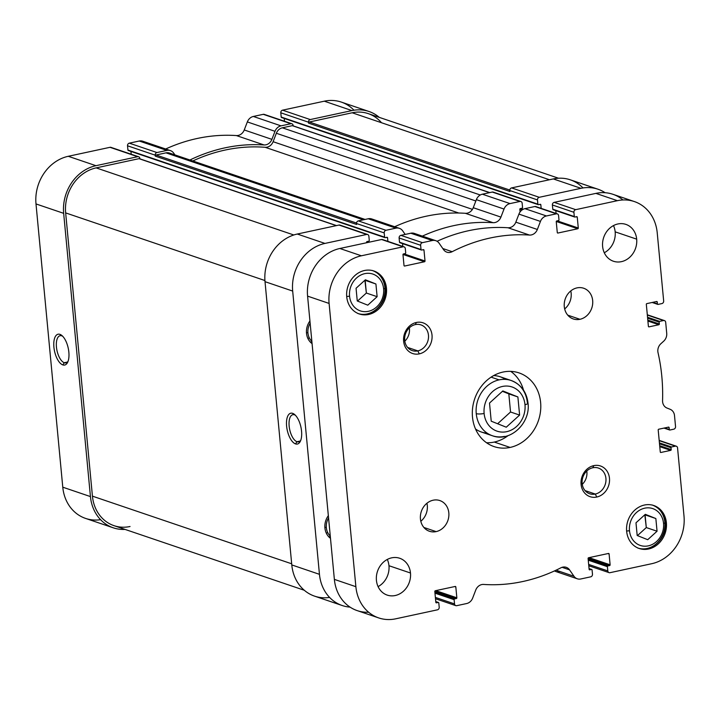 <?xml version="1.0" encoding="UTF-8"?>
<svg xmlns="http://www.w3.org/2000/svg" width="720" height="720" viewBox="0 0 720 720"><rect width="100%" height="100%" fill="white"/><g stroke="black" fill="none" stroke-linecap="round" stroke-linejoin="round"><path stroke-width="1.08" d="M328.338 515.673A15.885 13.752 108.8 0 0 324.918 527.967A15.885 13.752 -71.2 0 1 328.338 515.673M309.933 320.976A15.885 13.752 108.8 0 0 306.513 333.27A15.885 13.752 -71.2 0 1 309.933 320.976M324.864 527.157L326.34 527.661A14.265 12.348 -71.2 0 1 328.554 517.923A14.265 12.348 108.8 0 0 326.34 527.661L324.864 527.157M306.459 332.46L307.935 332.964A14.265 12.348 -71.2 0 1 310.149 323.226A14.265 12.348 108.8 0 0 307.935 332.964L306.459 332.46M300.105 441.054L297 441.72A13.887 6.174 -102.1 0 0 298.647 441.846A13.887 6.174 -102.1 0 0 300.789 440.235A13.887 6.174 77.9 0 1 297 441.72L295.524 443.898A15.768 7.011 -102.1 0 0 300.357 441.27A15.768 7.011 -102.1 0 0 300.933 427.149A15.768 7.011 -102.1 0 0 294.597 414.513A15.768 7.011 -102.1 0 0 292.635 413.352L294.453 414.819A13.887 6.174 77.9 0 1 295.416 415.278A13.887 6.174 -102.1 0 0 294.453 414.819L292.635 413.352A15.768 7.011 -102.1 0 0 286.605 426.087A15.768 7.011 -102.1 0 0 295.524 443.898L297 441.72A13.887 6.174 77.9 0 1 289.143 426.033A13.887 6.174 77.9 0 1 294.453 414.819A13.887 6.174 -102.1 0 0 292.806 414.702A13.887 6.174 -102.1 0 0 289.368 427.797A13.887 6.174 -102.1 0 0 297 441.72L300.105 441.054M67.401 362.061L64.296 362.727A13.887 6.174 -102.1 0 0 65.943 362.853A13.887 6.174 -102.1 0 0 68.085 361.242A13.887 6.174 77.9 0 1 64.296 362.727L62.82 364.905A15.768 7.011 -102.1 0 0 67.662 362.286A15.768 7.011 -102.1 0 0 68.229 348.156A15.768 7.011 -102.1 0 0 61.902 335.52A15.768 7.011 -102.1 0 0 59.931 334.359L61.758 335.826A13.887 6.174 77.9 0 1 62.712 336.294A13.887 6.174 -102.1 0 0 61.758 335.826L59.931 334.359A15.768 7.011 -102.1 0 0 53.901 347.094A15.768 7.011 -102.1 0 0 62.82 364.905L64.296 362.727A13.887 6.174 77.9 0 1 56.439 347.049A13.887 6.174 77.9 0 1 61.758 335.826A13.887 6.174 -102.1 0 0 60.102 335.709A13.887 6.174 -102.1 0 0 56.664 348.804A13.887 6.174 -102.1 0 0 64.296 362.727L67.401 362.061M368.973 111.483L341.307 102.087A41.166 35.631 108.8 0 0 324.297 101.187L282.573 110.169A2.268 1.962 108.8 0 0 280.8 112.797L281.196 117.036A0.648 0.558 108.8 0 0 281.826 117.54A0.648 0.558 -71.2 0 1 281.196 117.036L280.8 112.797A2.268 1.962 -71.2 0 1 282.573 110.169L324.297 101.187L351.963 110.583A41.166 35.631 -71.2 0 1 368.973 111.483A41.166 35.631 -71.2 0 1 379.287 117.378A41.166 35.631 108.8 0 0 351.963 110.583L310.239 119.565A2.268 1.962 108.8 0 0 308.466 122.184L308.556 123.129L509.904 191.475L509.814 190.539A2.268 1.962 -71.2 0 1 511.587 187.911L539.253 197.298L580.977 188.316A41.166 35.631 -71.2 0 1 597.978 189.216A41.166 35.631 -71.2 0 1 605.106 192.717A41.166 35.631 108.8 0 0 580.977 188.316L539.253 197.298A2.268 1.962 108.8 0 0 537.48 199.926L537.876 204.165A0.648 0.558 108.8 0 0 538.506 204.669L540.207 204.309A0.648 0.558 -71.2 0 1 540.837 204.813L541.17 208.386L540.837 204.813A0.648 0.558 108.8 0 0 540.207 204.309L538.506 204.669A0.648 0.558 -71.2 0 1 537.876 204.165L537.48 199.926A2.268 1.962 -71.2 0 1 539.253 197.298L511.587 187.911L553.311 178.929A41.166 35.631 -71.2 0 1 582.984 187.947M520.893 201.501L493.227 192.114A2.268 1.962 108.8 0 0 492.291 192.06L519.957 201.456L492.291 192.06L482.355 194.202L510.021 203.589L482.355 194.202A8.424 7.299 108.8 0 0 476.352 199.656L504.018 209.052L476.352 199.656L473.256 207.711L500.922 217.098L473.256 207.711A8.424 7.299 -71.2 0 1 465.39 213.309A177.309 153.477 108.8 0 0 394.686 226.737A177.309 153.477 -71.2 0 1 465.39 213.309L493.056 222.696A8.424 7.299 108.8 0 0 500.922 217.098L504.018 209.052A8.424 7.299 -71.2 0 1 510.021 203.589L519.957 201.456A2.268 1.962 -71.2 0 1 522.153 203.229L522.549 207.468A0.648 0.558 -71.2 0 1 522.045 208.215L520.335 208.584A0.648 0.558 108.8 0 0 519.831 209.331L520.083 211.968L519.831 209.331A0.648 0.558 -71.2 0 1 520.335 208.584L522.045 208.215A0.648 0.558 108.8 0 0 522.549 207.468L522.153 203.229A2.268 1.962 108.8 0 0 519.957 201.456L510.021 203.589A8.424 7.299 108.8 0 0 504.018 209.052L500.922 217.098A8.424 7.299 -71.2 0 1 493.056 222.696A177.309 153.477 108.8 0 0 422.352 236.133A177.309 153.477 -71.2 0 1 493.056 222.696L465.39 213.309A8.424 7.299 108.8 0 0 473.256 207.711L476.352 199.656A8.424 7.299 -71.2 0 1 482.355 194.202L492.291 192.06A2.268 1.962 -71.2 0 1 494.001 192.645M399.393 228.339L371.727 218.943A8.424 7.299 108.8 0 0 368.253 218.763L395.919 228.15L368.253 218.763L358.317 220.896L385.983 230.292L358.317 220.896A2.268 1.962 108.8 0 0 356.535 223.524L356.625 224.469L155.277 156.123A0.972 0.846 -71.2 0 1 156.042 154.998A0.972 0.846 108.8 0 0 155.277 156.123L155.187 155.178A2.268 1.962 -71.2 0 1 156.969 152.55L166.905 150.417A8.424 7.299 -71.2 0 1 170.388 150.597A8.424 7.299 -71.2 0 1 173.682 153.117L174.915 154.89L173.682 153.117A8.424 7.299 108.8 0 0 166.905 150.417L156.969 152.55A2.268 1.962 108.8 0 0 155.187 155.178L155.277 156.123L356.625 224.469L356.535 223.524L384.201 232.92A2.268 1.962 -71.2 0 1 385.983 230.292L395.919 228.15A8.424 7.299 -71.2 0 1 399.393 228.339A8.424 7.299 -71.2 0 1 402.696 230.859L405.171 234.432L402.696 230.859A8.424 7.299 108.8 0 0 395.919 228.15L385.983 230.292A2.268 1.962 108.8 0 0 384.201 232.92L384.606 237.159A0.648 0.558 108.8 0 0 385.227 237.663L386.937 237.294A0.648 0.558 -71.2 0 1 387.558 237.798L387.9 241.38L387.558 237.798A0.648 0.558 108.8 0 0 386.937 237.294L385.227 237.663A0.648 0.558 -71.2 0 1 384.606 237.159L384.201 232.92L356.535 223.524A2.268 1.962 -71.2 0 1 358.317 220.896L368.253 218.763A8.424 7.299 -71.2 0 1 374.607 220.923M329.598 597.42A41.166 35.631 -71.2 0 1 291.789 564.93L319.455 574.326L292.68 291.069A41.166 35.631 -71.2 0 1 324.954 243.423L366.678 234.45A2.268 1.962 -71.2 0 1 368.874 236.214L369.279 240.453A0.648 0.558 -71.2 0 1 368.766 241.209L367.065 241.569A0.648 0.558 108.8 0 0 366.561 242.325L366.561 242.325A0.648 0.558 -71.2 0 1 367.065 241.569L368.766 241.209A0.648 0.558 108.8 0 0 369.279 240.453L368.874 236.214A2.268 1.962 108.8 0 0 366.678 234.45L324.954 243.423A41.166 35.631 108.8 0 0 292.68 291.069L319.455 574.326A41.166 35.631 108.8 0 0 350.055 607.113A41.166 35.631 -71.2 0 1 342.27 605.547A41.166 35.631 -71.2 0 1 319.455 574.326L291.789 564.93L265.014 281.673A41.166 35.631 -71.2 0 1 297.288 234.036L339.012 225.054A2.268 1.962 -71.2 0 1 340.722 225.639M312.075 343.629A15.885 13.752 -71.2 0 1 306.513 333.27A15.885 13.752 108.8 0 0 312.075 343.629M330.48 538.326A15.885 13.752 -71.2 0 1 324.918 527.967A15.885 13.752 108.8 0 0 330.48 538.326M311.868 341.379A14.265 12.348 -71.2 0 1 307.935 332.964A14.265 12.348 108.8 0 0 311.868 341.379M309.285 337.842A14.265 12.348 -71.2 0 1 307.89 338.436M330.273 536.076A14.265 12.348 -71.2 0 1 326.34 527.661A14.265 12.348 108.8 0 0 330.273 536.076M327.69 532.539A14.265 12.348 -71.2 0 1 326.295 533.133M597.978 189.216L570.312 179.829A41.166 35.631 108.8 0 0 553.311 178.929L580.977 188.316L553.311 178.929L511.587 187.911A2.268 1.962 108.8 0 0 509.814 190.539L509.904 191.475L308.556 123.129A0.972 0.846 -71.2 0 1 309.312 122.004A0.972 0.846 108.8 0 0 308.556 123.129L308.466 122.184L280.8 112.797L308.466 122.184A2.268 1.962 -71.2 0 1 310.239 119.565L282.573 110.169L310.239 119.565L351.963 110.583L324.297 101.187A41.166 35.631 -71.2 0 1 353.97 110.214M100.584 519.687A41.166 35.631 -71.2 0 1 62.775 487.188L36 203.94A41.166 35.631 -71.2 0 1 68.274 156.294L109.998 147.312A2.268 1.962 -71.2 0 1 111.717 147.897M131.22 154.251L130.95 151.425L131.22 154.251M170.388 150.597L142.722 141.21A8.424 7.299 108.8 0 0 139.239 141.021L166.905 150.417L139.239 141.021L129.303 143.163L156.969 152.55L129.303 143.163A2.268 1.962 108.8 0 0 127.521 145.791L155.187 155.178L127.521 145.791L127.926 150.03A0.648 0.558 108.8 0 0 128.556 150.534A0.648 0.558 -71.2 0 1 127.926 150.03L127.521 145.791A2.268 1.962 -71.2 0 1 129.303 143.163L139.239 141.021A8.424 7.299 -71.2 0 1 145.593 143.181M291.879 123.768L264.213 114.372A2.268 1.962 108.8 0 0 263.277 114.327L290.943 123.714L263.277 114.327L253.341 116.46L281.007 125.856L253.341 116.46A8.424 7.299 108.8 0 0 247.338 121.923L275.004 131.31L247.338 121.923L244.242 129.969L271.908 139.365L244.242 129.969A8.424 7.299 -71.2 0 1 236.376 135.567L264.042 144.954A177.309 153.477 108.8 0 0 189.945 159.993A177.309 153.477 -71.2 0 1 264.042 144.954A8.424 7.299 108.8 0 0 271.908 139.365L275.004 131.31A8.424 7.299 -71.2 0 1 281.007 125.856L290.943 123.714A2.268 1.962 -71.2 0 1 293.139 125.487L293.139 125.487A2.268 1.962 108.8 0 0 290.943 123.714L281.007 125.856A8.424 7.299 108.8 0 0 275.004 131.31L271.908 139.365A8.424 7.299 -71.2 0 1 264.042 144.954L236.376 135.567A177.309 153.477 108.8 0 0 165.672 148.995A177.309 153.477 -71.2 0 1 236.376 135.567A8.424 7.299 108.8 0 0 244.242 129.969L247.338 121.923A8.424 7.299 -71.2 0 1 253.341 116.46L263.277 114.327A2.268 1.962 -71.2 0 1 264.987 114.903M284.49 121.257L284.229 118.431L284.49 121.257M130.05 526.509A38.898 33.669 -71.2 0 1 92.43 496.152L65.655 212.904A38.898 33.669 -71.2 0 1 96.147 167.886L139.014 158.661A0.972 0.846 -71.2 0 1 139.743 158.913M138.609 156.753L110.943 147.366A2.268 1.962 108.8 0 0 109.998 147.312L137.664 156.708L109.998 147.312L68.274 156.294L95.94 165.69L68.274 156.294A41.166 35.631 108.8 0 0 36 203.94L63.666 213.327L36 203.94L62.775 487.188L90.441 496.584L63.666 213.327A41.166 35.631 -71.2 0 1 95.94 165.69L137.664 156.708A2.268 1.962 -71.2 0 1 139.86 158.481L139.86 158.481A2.268 1.962 108.8 0 0 137.664 156.708L95.94 165.69A41.166 35.631 108.8 0 0 63.666 213.327L90.441 496.584A41.166 35.631 108.8 0 0 125.037 529.407A41.166 35.631 -71.2 0 1 113.256 527.805A41.166 35.631 -71.2 0 1 90.441 496.584L62.775 487.188A41.166 35.631 108.8 0 0 85.59 518.418L113.256 527.805M365.076 219.447L169.461 153.045A8.424 7.299 108.8 0 0 165.978 152.856L363.276 219.834L165.978 152.856L156.042 154.998L356.535 223.056L156.042 154.998L165.978 152.856A8.424 7.299 -71.2 0 1 172.332 155.016M489.798 192.6L292.689 125.694A0.972 0.846 108.8 0 0 292.284 125.667L489.591 192.645L292.284 125.667L282.348 127.809L480.276 194.994L282.348 127.809A8.424 7.299 108.8 0 0 276.345 133.263L475.839 200.988L276.345 133.263L273.105 141.705L472.428 209.367L273.105 141.705A8.424 7.299 -71.2 0 1 265.167 147.294L458.784 213.021L265.167 147.294A175.041 151.515 108.8 0 0 192.825 160.974A175.041 151.515 -71.2 0 1 265.167 147.294A8.424 7.299 108.8 0 0 273.105 141.705L276.345 133.263A8.424 7.299 -71.2 0 1 282.348 127.809L292.284 125.667A0.972 0.846 -71.2 0 1 293.022 125.919M558.54 178.227L368.244 113.625A38.898 33.669 108.8 0 0 352.179 112.779L549.477 179.757L352.179 112.779L309.312 122.004L509.814 190.062L309.312 122.004L352.179 112.779A38.898 33.669 -71.2 0 1 381.501 122.733M336.519 225.594L139.41 158.679A0.972 0.846 108.8 0 0 139.014 158.661L336.312 225.639L139.014 158.661L96.147 167.886L293.805 234.981L96.147 167.886A38.898 33.669 108.8 0 0 65.655 212.904L264.924 280.539L65.655 212.904L92.43 496.152L291.681 563.796L92.43 496.152A38.898 33.669 108.8 0 0 113.985 525.654L304.281 590.256M367.614 234.495L339.948 225.108A2.268 1.962 108.8 0 0 339.012 225.054L366.678 234.45L339.012 225.054L297.288 234.036L324.954 243.423L297.288 234.036A41.166 35.631 108.8 0 0 265.014 281.673L292.68 291.069L265.014 281.673L291.789 564.93A41.166 35.631 108.8 0 0 314.604 596.151L342.27 605.547M292.635 413.352A15.768 7.011 77.9 0 1 301.554 431.163A15.768 7.011 77.9 0 1 295.524 443.898A15.768 7.011 77.9 0 1 286.605 426.087A15.768 7.011 77.9 0 1 292.635 413.352M59.931 334.359A15.768 7.011 77.9 0 1 68.85 352.17A15.768 7.011 77.9 0 1 62.82 364.905A15.768 7.011 77.9 0 1 53.901 347.094A15.768 7.011 77.9 0 1 59.931 334.359M127.926 150.03L384.606 237.159L127.926 150.03M509.814 190.539L537.48 199.926L509.814 190.539M281.196 117.036L537.876 204.165L281.196 117.036M539.676 204.417L540.837 204.813L539.676 204.417M520.776 208.485L523.143 209.295L520.776 208.485M519.849 209.097L522.162 209.88L519.849 209.097M386.406 237.411L387.558 237.798L386.406 237.411M367.497 241.479L369.414 242.127L367.497 241.479M366.57 242.091L367.749 242.487L366.57 242.091M602.622 246.483A19.449 16.839 108.8 0 0 613.404 261.234A19.449 16.839 108.8 0 0 636.678 239.148L615.168 231.849A19.449 16.839 -71.2 0 1 604.278 252.756A19.449 16.839 108.8 0 0 615.168 231.849L636.678 239.148A19.449 16.839 108.8 0 0 625.905 224.397A19.449 16.839 108.8 0 0 602.622 246.483A19.449 16.839 -71.2 0 1 617.868 223.974A19.449 16.839 -71.2 0 1 636.678 239.148A19.449 16.839 -71.2 0 1 621.432 261.657A19.449 16.839 -71.2 0 1 602.622 246.483M376.425 580.347A19.449 16.839 108.8 0 0 387.198 595.098A19.449 16.839 108.8 0 0 410.481 573.012L388.962 565.713A19.449 16.839 -71.2 0 1 378.081 586.62A19.449 16.839 108.8 0 0 388.962 565.713L410.481 573.012A19.449 16.839 108.8 0 0 399.708 558.261A19.449 16.839 108.8 0 0 376.425 580.347A19.449 16.839 -71.2 0 1 391.671 557.838A19.449 16.839 -71.2 0 1 410.481 573.012A19.449 16.839 -71.2 0 1 395.235 595.521A19.449 16.839 -71.2 0 1 376.425 580.347M346.725 296.757A22.689 19.638 108.8 0 0 359.298 313.965A22.689 19.638 108.8 0 0 386.46 288.207L385.29 287.811L386.46 288.207A22.689 19.638 108.8 0 0 373.887 270.999A22.689 19.638 108.8 0 0 346.725 296.757A22.689 19.638 -71.2 0 1 364.509 270.495A22.689 19.638 -71.2 0 1 386.46 288.207A22.689 19.638 -71.2 0 1 368.667 314.46A22.689 19.638 -71.2 0 1 346.725 296.757M373.104 270.756A22.689 19.638 -71.2 0 1 384.921 287.685A22.689 19.638 -71.2 0 1 358.533 313.686M383.616 288.819A3.24 0.747 -5.4 0 0 385.308 287.991A3.24 0.747 174.6 0 1 383.616 288.819A19.449 16.839 -71.2 0 1 368.37 311.319A19.449 16.839 -71.2 0 1 349.56 296.145A19.449 16.839 -71.2 0 1 364.806 273.636A19.449 16.839 -71.2 0 1 383.616 288.819A19.449 16.839 108.8 0 0 364.806 273.636A19.449 16.839 108.8 0 0 349.56 296.145A3.24 0.747 174.6 0 1 346.689 296.424A3.24 0.747 -5.4 0 0 349.56 296.145A19.449 16.839 108.8 0 0 368.37 311.319A19.449 16.839 108.8 0 0 383.616 288.819M626.652 531.288A22.689 19.638 108.8 0 0 639.225 548.505A22.689 19.638 108.8 0 0 666.387 522.738L665.217 522.342L666.387 522.738A22.689 19.638 108.8 0 0 653.814 505.53A22.689 19.638 108.8 0 0 626.652 531.288A22.689 19.638 -71.2 0 1 644.436 505.035A22.689 19.638 -71.2 0 1 666.387 522.738A22.689 19.638 -71.2 0 1 648.594 549A22.689 19.638 -71.2 0 1 626.652 531.288M653.031 505.287A22.689 19.638 -71.2 0 1 664.848 522.216A22.689 19.638 -71.2 0 1 638.46 548.226M663.543 523.35A3.24 0.747 -5.4 0 0 665.235 522.522A3.24 0.747 174.6 0 1 663.543 523.35A19.449 16.839 -71.2 0 1 648.297 545.859A19.449 16.839 -71.2 0 1 629.487 530.685A19.449 16.839 -71.2 0 1 644.733 508.176A19.449 16.839 -71.2 0 1 663.543 523.35A19.449 16.839 108.8 0 0 644.733 508.176A19.449 16.839 108.8 0 0 629.487 530.685A3.24 0.747 174.6 0 1 626.616 530.964A3.24 0.747 -5.4 0 0 629.487 530.685A19.449 16.839 108.8 0 0 648.297 545.859A19.449 16.839 108.8 0 0 663.543 523.35M502.992 372.06A38.898 33.669 108.8 0 0 472.617 407.952A38.898 33.669 108.8 0 0 494.046 446.58A38.898 33.669 108.8 0 0 510.111 447.435L494.28 442.062A38.898 33.669 -71.2 0 1 486.522 442.737A38.898 33.669 108.8 0 0 494.28 442.062A38.898 33.669 108.8 0 0 508.086 435.627A38.898 33.669 -71.2 0 1 494.28 442.062L510.111 447.435A38.898 33.669 108.8 0 0 540.486 411.543A38.898 33.669 108.8 0 0 519.057 372.915A38.898 33.669 108.8 0 0 502.992 372.06A38.898 33.669 -71.2 0 1 540.612 402.417A38.898 33.669 -71.2 0 1 510.111 447.435A38.898 33.669 -71.2 0 1 472.491 417.078A38.898 33.669 -71.2 0 1 502.992 372.06M524.988 404.667A5.832 1.341 -5.4 0 0 528.03 403.182A5.832 1.341 174.6 0 1 524.988 404.667A23.337 20.205 -71.2 0 1 506.691 431.676A23.337 20.205 -71.2 0 1 484.119 413.469A23.337 20.205 -71.2 0 1 502.416 386.46A23.337 20.205 -71.2 0 1 524.988 404.667A23.337 20.205 108.8 0 0 502.416 386.46A23.337 20.205 108.8 0 0 484.119 413.469A5.832 1.341 174.6 0 1 476.244 413.631A5.832 1.341 -5.4 0 0 484.119 413.469A23.337 20.205 108.8 0 0 506.691 431.676A23.337 20.205 108.8 0 0 524.988 404.667M511.164 380.502A29.169 25.254 108.8 0 0 499.113 379.872A29.169 25.254 108.8 0 0 476.244 413.631A29.169 25.254 -71.2 0 1 499.113 379.872L491.094 377.145L499.113 379.872A29.169 25.254 -71.2 0 1 511.164 380.502A29.169 25.254 -71.2 0 1 527.337 402.633A5.832 1.341 174.6 0 1 528.03 403.182C526.626 391.95 521.001 384.39 511.164 380.502L500.103 376.749A29.169 25.254 108.8 0 0 493.659 375.588A29.169 25.254 -71.2 0 1 505.377 379.377M487.134 433.125A29.169 25.254 -71.2 0 1 475.524 428.994A29.169 25.254 108.8 0 0 481.347 432L492.408 435.753A29.169 25.254 -71.2 0 1 476.244 413.631A29.169 25.254 108.8 0 0 492.408 435.753A29.169 25.254 -71.2 0 0 504.459 436.392M592.785 467.757L593.793 465.624A16.209 14.031 108.8 0 0 581.085 484.38A16.209 14.031 108.8 0 0 596.763 497.034L595.278 494.055A13.572 11.754 -71.2 0 1 582.147 483.462A13.572 11.754 -71.2 0 1 592.785 467.757A13.572 11.754 108.8 0 0 582.192 480.276A13.572 11.754 108.8 0 0 589.671 493.758A13.572 11.754 108.8 0 0 595.278 494.055L585.036 490.581L595.278 494.055A13.572 11.754 108.8 0 0 605.88 481.536A13.572 11.754 108.8 0 0 598.392 468.054A13.572 11.754 108.8 0 0 592.785 467.757A13.572 11.754 -71.2 0 1 605.916 478.35A13.572 11.754 -71.2 0 1 595.278 494.055L596.763 497.034A16.209 14.031 108.8 0 0 609.471 478.278A16.209 14.031 108.8 0 0 593.793 465.624L592.785 467.757M576.999 287.883A16.209 14.031 108.8 0 0 564.336 302.841A16.209 14.031 108.8 0 0 573.273 318.933A16.209 14.031 108.8 0 0 579.96 319.293L567.747 315.144L579.96 319.293A16.209 14.031 108.8 0 0 592.623 304.335A16.209 14.031 108.8 0 0 583.686 288.243A16.209 14.031 108.8 0 0 576.999 287.883A16.209 14.031 -71.2 0 1 592.668 300.537A16.209 14.031 -71.2 0 1 579.96 319.293A16.209 14.031 -71.2 0 1 564.291 306.639A16.209 14.031 -71.2 0 1 576.999 287.883M415.332 324.594L416.34 322.47A16.209 14.031 108.8 0 0 403.632 341.226A16.209 14.031 108.8 0 0 419.31 353.871L417.825 350.892A13.572 11.754 -71.2 0 1 404.694 340.299A13.572 11.754 -71.2 0 1 415.332 324.594A13.572 11.754 108.8 0 0 404.73 337.113A13.572 11.754 108.8 0 0 412.218 350.595A13.572 11.754 108.8 0 0 417.825 350.892L407.583 347.418L417.825 350.892A13.572 11.754 108.8 0 0 428.418 338.373A13.572 11.754 108.8 0 0 420.939 324.891A13.572 11.754 108.8 0 0 415.332 324.594A13.572 11.754 -71.2 0 1 428.463 335.187A13.572 11.754 -71.2 0 1 417.825 350.892L419.31 353.871A16.209 14.031 108.8 0 0 432.018 335.115A16.209 14.031 108.8 0 0 416.34 322.47L415.332 324.594M433.143 500.211A16.209 14.031 108.8 0 0 420.489 515.16A16.209 14.031 108.8 0 0 429.417 531.252A16.209 14.031 108.8 0 0 436.113 531.612L423.891 527.463L436.113 531.612A16.209 14.031 108.8 0 0 448.767 516.654A16.209 14.031 108.8 0 0 439.839 500.562A16.209 14.031 108.8 0 0 433.143 500.211A16.209 14.031 -71.2 0 1 448.821 512.856A16.209 14.031 -71.2 0 1 436.113 531.612A16.209 14.031 -71.2 0 1 420.435 518.967A16.209 14.031 -71.2 0 1 433.143 500.211M426.924 503.253A16.209 14.031 -71.2 0 1 420.813 521.262A16.209 14.031 108.8 0 0 426.924 503.253M404.802 341.19A13.572 11.754 108.8 0 0 409.329 327.843A13.572 11.754 -71.2 0 1 404.802 341.19M570.78 290.934A16.209 14.031 -71.2 0 1 564.66 308.934A16.209 14.031 108.8 0 0 570.78 290.934M582.255 484.353A13.572 11.754 108.8 0 0 586.782 471.006A13.572 11.754 -71.2 0 1 582.255 484.353M491.22 421.191L506.268 427.203L519.606 415.08L510.534 412.002L497.619 423.747L510.534 412.002L519.606 415.08L517.887 396.954L502.839 390.942L489.51 403.056L491.22 421.191L489.51 403.056L502.839 390.942L517.887 396.954L508.824 393.876L517.887 396.954L519.606 415.08L506.268 427.203L491.22 421.191M502.425 391.32L508.824 393.876L510.534 412.002L508.824 393.876L502.425 391.32M523.521 390.15A38.898 33.669 108.8 0 0 510.75 371.385A38.898 33.669 -71.2 0 1 523.521 390.15M644.823 514.773L655.848 518.535L645.318 514.323L635.985 522.81L637.182 535.5L647.712 539.703L657.054 531.225L646.29 527.571L637.452 535.608L646.29 527.571L657.054 531.225L655.848 518.535L645.093 514.881L646.29 527.571L644.823 514.773M364.896 280.242L375.921 283.995L365.391 279.792L356.058 288.27L357.255 300.969L367.785 305.172L377.127 296.685L366.363 293.04L357.525 301.068L366.363 293.04L377.127 296.685L375.921 283.995L365.166 280.341L366.363 293.04L364.896 280.242M664.848 522.216A3.24 0.747 174.6 0 1 665.235 522.522C664.137 513.81 659.817 507.969 652.275 505.008M645.318 514.323L655.848 518.535L657.054 531.225L647.712 539.703L637.182 535.5L635.985 522.81L645.318 514.323M384.921 287.685A3.24 0.747 174.6 0 1 385.308 287.991C384.21 279.27 379.89 273.438 372.348 270.477M365.391 279.792L375.921 283.995L377.127 296.685L367.785 305.172L357.255 300.969L356.058 288.27L365.391 279.792M387.306 559.44A19.449 16.839 -71.2 0 1 388.962 565.713A19.449 16.839 108.8 0 0 387.306 559.44M613.503 225.576A19.449 16.839 -71.2 0 1 615.168 231.849A19.449 16.839 108.8 0 0 613.503 225.576M677.556 447.921L684 516.06A41.166 35.631 -71.2 0 1 651.726 563.706L610.002 572.688A2.268 1.962 -71.2 0 1 607.806 570.915L607.401 566.676A0.648 0.558 -71.2 0 1 607.914 565.929L609.615 565.56A0.648 0.558 108.8 0 0 610.119 564.804L609.102 553.977A0.648 0.558 108.8 0 0 608.472 553.464L588.6 557.748A0.648 0.558 108.8 0 0 588.096 558.495L589.122 569.331A0.648 0.558 108.8 0 0 589.743 569.835L591.444 569.466A0.648 0.558 -71.2 0 1 592.074 569.97L592.479 574.209A2.268 1.962 -71.2 0 1 590.697 576.837L580.761 578.979A8.424 7.299 -71.2 0 1 577.278 578.79A8.424 7.299 -71.2 0 1 573.984 576.27L569.529 569.844A8.424 7.299 108.8 0 0 566.226 567.324A8.424 7.299 108.8 0 0 560.934 567.792A177.309 153.477 -71.2 0 1 483.624 584.433A8.424 7.299 108.8 0 0 475.758 590.031L472.662 598.077A8.424 7.299 -71.2 0 1 466.659 603.54L456.723 605.673A2.268 1.962 -71.2 0 1 454.527 603.909L454.131 599.67A0.648 0.558 -71.2 0 1 454.635 598.914L456.345 598.545A0.648 0.558 108.8 0 0 456.849 597.798L455.823 586.962A0.648 0.558 108.8 0 0 455.202 586.458L435.33 590.733A0.648 0.558 108.8 0 0 434.817 591.489L435.843 602.316A0.648 0.558 108.8 0 0 436.473 602.829L438.174 602.46A0.648 0.558 -71.2 0 1 438.804 602.964L439.2 607.203A2.268 1.962 -71.2 0 1 437.427 609.831L395.703 618.813A41.166 35.631 -71.2 0 1 378.693 617.913A41.166 35.631 -71.2 0 1 355.878 586.692L329.103 303.435A41.166 35.631 -71.2 0 1 361.386 255.789L403.11 246.807A2.268 1.962 -71.2 0 1 405.306 248.58L405.702 252.819A0.648 0.558 -71.2 0 1 405.198 253.575L403.488 253.935A0.648 0.558 -71.2 0 1 403.002 254.439L424.503 261.756A0.648 0.558 108.8 0 0 425.016 261L423.99 250.164A0.648 0.558 108.8 0 0 423.36 249.66L421.659 250.029A0.648 0.558 -71.2 0 1 421.029 249.525L420.633 245.286A2.268 1.962 -71.2 0 1 422.406 242.658L432.342 240.516A8.424 7.299 -71.2 0 1 435.825 240.705A8.424 7.299 -71.2 0 1 439.119 243.225L443.583 249.651A8.424 7.299 108.8 0 0 446.877 252.171A8.424 7.299 108.8 0 0 452.169 251.703A177.309 153.477 -71.2 0 1 529.479 235.062A8.424 7.299 108.8 0 0 537.354 229.464L540.441 221.418A8.424 7.299 -71.2 0 1 546.444 215.955L556.38 213.822A2.268 1.962 -71.2 0 1 558.576 215.595L558.981 219.834A0.648 0.558 -71.2 0 1 558.468 220.581L556.767 220.95A0.648 0.558 108.8 0 0 556.254 221.697L557.28 232.533A0.648 0.558 108.8 0 0 557.91 233.037L577.773 228.762A0.648 0.558 108.8 0 0 578.286 228.006L577.26 217.179A0.648 0.558 108.8 0 0 576.63 216.666L574.929 217.035A0.648 0.558 -71.2 0 1 574.308 216.531L573.903 212.292A2.268 1.962 -71.2 0 1 575.685 209.664L617.409 200.682A41.166 35.631 -71.2 0 1 634.41 201.582A41.166 35.631 -71.2 0 1 657.225 232.812L663.669 300.951A2.268 1.962 -71.2 0 1 661.887 303.579L658.053 304.407A0.648 0.558 -71.2 0 1 657.432 303.894L657.252 302.013A0.648 0.558 108.8 0 0 656.622 301.509L646.83 303.615A0.648 0.558 108.8 0 0 646.326 304.362L648.396 326.349A0.648 0.558 108.8 0 0 649.026 326.853L658.818 324.747A0.648 0.558 108.8 0 0 659.331 323.991L659.151 322.11A0.648 0.558 -71.2 0 1 659.655 321.363L663.489 320.535A2.268 1.962 -71.2 0 1 665.685 322.308L666.72 333.297A8.424 7.299 -71.2 0 1 663.705 341.163L660.879 343.728A8.424 7.299 108.8 0 0 658.035 352.719A177.309 153.477 -71.2 0 1 662.562 400.59A8.424 7.299 108.8 0 0 666.954 408.024L670.14 409.293A8.424 7.299 -71.2 0 1 674.505 415.575L675.54 426.564A2.268 1.962 -71.2 0 1 673.758 429.192L669.933 430.011A0.648 0.558 -71.2 0 1 669.303 429.507L669.123 427.626A0.648 0.558 108.8 0 0 668.493 427.122L658.701 429.228A0.648 0.558 108.8 0 0 658.197 429.975L660.276 451.962A0.648 0.558 108.8 0 0 660.897 452.466L670.689 450.36A0.648 0.558 108.8 0 0 671.202 449.604L671.022 447.723A0.648 0.558 -71.2 0 1 671.535 446.976L675.36 446.148A2.268 1.962 -71.2 0 1 677.556 447.921A2.268 1.962 108.8 0 0 675.36 446.148L659.205 440.667L675.36 446.148L671.535 446.976L659.412 442.863L671.535 446.976A0.648 0.558 108.8 0 0 671.022 447.723L659.502 443.817L671.022 447.723L671.202 449.604L659.682 445.698L671.202 449.604A0.648 0.558 -71.2 0 1 670.689 450.36L659.772 446.652L670.689 450.36L660.897 452.466A0.648 0.558 -71.2 0 1 660.276 451.962L658.197 429.975A0.648 0.558 -71.2 0 1 658.701 429.228L668.493 427.122A0.648 0.558 -71.2 0 1 669.123 427.626L667.971 427.23L669.123 427.626L669.303 429.507L664.677 427.941L669.303 429.507A0.648 0.558 108.8 0 0 669.933 430.011L673.758 429.192A2.268 1.962 108.8 0 0 675.54 426.564L674.505 415.575A8.424 7.299 108.8 0 0 670.14 409.293L666.954 408.024A8.424 7.299 -71.2 0 1 662.562 400.59A177.309 153.477 108.8 0 0 658.035 352.719A8.424 7.299 -71.2 0 1 660.879 343.728L663.705 341.163A8.424 7.299 108.8 0 0 666.72 333.297L665.685 322.308A2.268 1.962 108.8 0 0 663.489 320.535L647.334 315.054L663.489 320.535L659.655 321.363L647.541 317.25L659.655 321.363A0.648 0.558 108.8 0 0 659.151 322.11L647.631 318.204L659.151 322.11L659.331 323.991L647.811 320.085L659.331 323.991A0.648 0.558 -71.2 0 1 658.818 324.747L647.901 321.039L658.818 324.747L649.026 326.853A0.648 0.558 -71.2 0 1 648.396 326.349L646.326 304.362A0.648 0.558 -71.2 0 1 646.83 303.615L656.622 301.509A0.648 0.558 -71.2 0 1 657.252 302.013L656.091 301.617L657.252 302.013L657.432 303.894L652.806 302.328L657.432 303.894A0.648 0.558 108.8 0 0 658.053 304.407L661.887 303.579A2.268 1.962 108.8 0 0 663.669 300.951L657.225 232.812A41.166 35.631 108.8 0 0 617.409 200.682L595.89 193.383L617.409 200.682L575.685 209.664L554.166 202.365L575.685 209.664A2.268 1.962 108.8 0 0 573.903 212.292L552.384 204.984L573.903 212.292L574.308 216.531L552.789 209.223L574.308 216.531A0.648 0.558 108.8 0 0 574.929 217.035L576.63 216.666A0.648 0.558 -71.2 0 1 577.26 217.179L576.108 216.783L577.26 217.179L578.286 228.006L557.199 220.851L578.286 228.006A0.648 0.558 -71.2 0 1 577.773 228.762L556.272 221.463L577.773 228.762L557.91 233.037A0.648 0.558 -71.2 0 1 557.28 232.533L556.254 221.697A0.648 0.558 -71.2 0 1 556.767 220.95L558.468 220.581A0.648 0.558 108.8 0 0 558.981 219.834L558.576 215.595A2.268 1.962 108.8 0 0 556.38 213.822L534.861 206.514L556.38 213.822L546.444 215.955L524.925 208.656L546.444 215.955A8.424 7.299 108.8 0 0 540.441 221.418L518.922 214.11L540.441 221.418L537.354 229.464L515.835 222.165L537.354 229.464A8.424 7.299 -71.2 0 1 529.479 235.062L507.969 227.754L529.479 235.062A177.309 153.477 108.8 0 0 452.169 251.703L442.8 248.517L452.169 251.703A8.424 7.299 -71.2 0 1 443.583 249.651L439.119 243.225A8.424 7.299 108.8 0 0 432.342 240.516L410.823 233.217L432.342 240.516L422.406 242.658L400.887 235.35L422.406 242.658A2.268 1.962 108.8 0 0 420.633 245.286L399.114 237.978L420.633 245.286L421.029 249.525L399.51 242.217L421.029 249.525A0.648 0.558 108.8 0 0 421.659 250.029L423.36 249.66A0.648 0.558 -71.2 0 1 423.99 250.164L422.829 249.777L423.99 250.164L425.016 261L403.929 253.845L425.016 261A0.648 0.558 -71.2 0 1 424.503 261.756L403.002 254.448A0.648 0.558 108.8 0 0 403.479 253.944A0.648 0.558 108.8 0 0 402.984 254.691L404.01 265.518A0.648 0.558 108.8 0 0 404.631 266.031L424.503 261.756L404.631 266.031A0.648 0.558 -71.2 0 1 404.01 265.518L402.984 254.691A0.648 0.558 -71.2 0 1 403.488 253.935L405.198 253.575A0.648 0.558 108.8 0 0 405.702 252.819L405.306 248.58A2.268 1.962 108.8 0 0 403.11 246.807L381.591 239.508L403.11 246.807L361.386 255.789L339.867 248.49L361.386 255.789A41.166 35.631 108.8 0 0 329.103 303.435L307.584 296.127L329.103 303.435L355.878 586.692L334.368 579.384L355.878 586.692A41.166 35.631 108.8 0 0 395.703 618.813L437.427 609.831A2.268 1.962 108.8 0 0 439.2 607.203L438.804 602.964A0.648 0.558 108.8 0 0 438.174 602.46L435.78 601.65L438.174 602.46L436.473 602.829A0.648 0.558 -71.2 0 1 435.843 602.316L434.817 591.489A0.648 0.558 -71.2 0 1 435.33 590.733L455.202 586.458A0.648 0.558 -71.2 0 1 455.823 586.962L454.671 586.575L455.823 586.962L456.849 597.798L435.762 590.643L456.849 597.798A0.648 0.558 -71.2 0 1 456.345 598.545L434.835 591.246L456.345 598.545L454.635 598.914L434.889 592.209L454.635 598.914A0.648 0.558 108.8 0 0 454.131 599.67L434.979 593.163L454.131 599.67L454.527 603.909L435.384 597.402L454.527 603.909A2.268 1.962 108.8 0 0 456.723 605.673L466.659 603.54A8.424 7.299 108.8 0 0 472.662 598.077L475.758 590.031A8.424 7.299 -71.2 0 1 483.624 584.433A177.309 153.477 108.8 0 0 560.934 567.792A8.424 7.299 -71.2 0 1 569.529 569.844L562.077 567.315L569.529 569.844L573.984 576.27L556.074 570.186L573.984 576.27A8.424 7.299 108.8 0 0 580.761 578.979L590.697 576.837A2.268 1.962 108.8 0 0 592.479 574.209L592.074 569.97A0.648 0.558 108.8 0 0 591.444 569.466L589.05 568.656L591.444 569.466L589.743 569.835A0.648 0.558 -71.2 0 1 589.122 569.331L588.096 558.495A0.648 0.558 -71.2 0 1 588.6 557.748A0.648 0.558 -71.2 0 1 588.114 558.252L609.615 565.56L588.114 558.261A0.648 0.558 108.8 0 0 588.582 557.748L608.472 553.464A0.648 0.558 -71.2 0 1 609.102 553.977L607.941 553.581L609.102 553.977L610.119 564.804L589.041 557.649L610.119 564.804A0.648 0.558 -71.2 0 1 609.615 565.56L607.914 565.929L588.159 559.224L607.914 565.929A0.648 0.558 108.8 0 0 607.401 566.676L588.249 560.178L607.401 566.676L607.806 570.915L588.654 564.417L607.806 570.915A2.268 1.962 108.8 0 0 610.002 572.688L651.726 563.706A41.166 35.631 108.8 0 0 684 516.06L677.556 447.921M634.41 201.582L612.891 194.283A41.166 35.631 108.8 0 0 595.89 193.383L554.166 202.365A2.268 1.962 108.8 0 0 552.384 204.984L552.789 209.223A0.648 0.558 108.8 0 0 553.41 209.736A0.648 0.558 -71.2 0 1 552.789 209.223L552.384 204.984A2.268 1.962 -71.2 0 1 554.166 202.365L595.89 193.383A41.166 35.631 -71.2 0 1 622.962 199.971M555.813 210.627L556.083 213.453L555.813 210.627M556.749 220.95A0.648 0.558 -71.2 0 1 556.281 221.454A0.648 0.558 108.8 0 0 556.749 220.95M557.316 213.867L535.797 206.568A2.268 1.962 108.8 0 0 534.861 206.514L524.925 208.656A8.424 7.299 108.8 0 0 518.922 214.11L515.835 222.165A8.424 7.299 -71.2 0 1 507.969 227.754A177.309 153.477 108.8 0 0 437.067 241.281A177.309 153.477 -71.2 0 1 507.969 227.754A8.424 7.299 108.8 0 0 515.835 222.165L518.922 214.11A8.424 7.299 -71.2 0 1 524.925 208.656L534.861 206.514A2.268 1.962 -71.2 0 1 536.571 207.099M435.825 240.705L414.306 233.397A8.424 7.299 108.8 0 0 410.823 233.217L400.887 235.35A2.268 1.962 108.8 0 0 399.114 237.978L399.51 242.217A0.648 0.558 108.8 0 0 400.14 242.721A0.648 0.558 -71.2 0 1 399.51 242.217L399.114 237.978A2.268 1.962 -71.2 0 1 400.887 235.35L410.823 233.217A8.424 7.299 -71.2 0 1 417.177 235.368M402.543 243.612L402.804 246.438L402.543 243.612M404.046 246.861L382.527 239.553A2.268 1.962 108.8 0 0 381.591 239.508L339.867 248.49A41.166 35.631 108.8 0 0 307.584 296.127L334.368 579.384A41.166 35.631 108.8 0 0 357.183 610.605L378.693 617.913M435.312 590.742A0.648 0.558 -71.2 0 1 434.844 591.237A0.648 0.558 108.8 0 0 435.312 590.742M559.242 571.671A8.424 7.299 -71.2 0 1 554.517 570.915A8.424 7.299 108.8 0 0 555.768 571.491L577.278 578.79M368.631 612.225A41.166 35.631 -71.2 0 1 334.368 579.384L307.584 296.127A41.166 35.631 -71.2 0 1 339.867 248.49L381.591 239.508A2.268 1.962 -71.2 0 1 383.301 240.084M416.34 322.47A16.209 14.031 -71.2 0 1 432.018 335.115A16.209 14.031 -71.2 0 1 419.31 353.871A16.209 14.031 -71.2 0 1 403.632 341.226A16.209 14.031 -71.2 0 1 416.34 322.47M593.793 465.624A16.209 14.031 -71.2 0 1 609.471 478.278A16.209 14.031 -71.2 0 1 596.763 497.034A16.209 14.031 -71.2 0 1 581.085 484.38A16.209 14.031 -71.2 0 1 593.793 465.624M310.113 341.838L311.967 342.468M328.518 536.535L330.372 537.165M281.556 117.531L538.236 204.66M128.286 150.516L384.966 237.645M528.03 403.182C530.739 423.099 510.228 442.584 492.408 435.753M665.235 522.522C667.35 538.074 651.339 553.266 637.686 547.983M385.308 287.991C387.423 303.543 371.412 318.735 357.759 313.443M659.178 440.388L676.305 446.202M664.011 428.085L669.663 430.002M647.307 314.775L664.425 320.589M652.14 302.472L657.783 304.389M553.149 209.718L574.659 217.026M399.87 242.712L421.389 250.011M435.771 601.569L438.444 602.469M435.51 598.743L455.787 605.628M589.05 568.575L591.714 569.484M588.78 565.749L609.057 572.634"/></g></svg>
